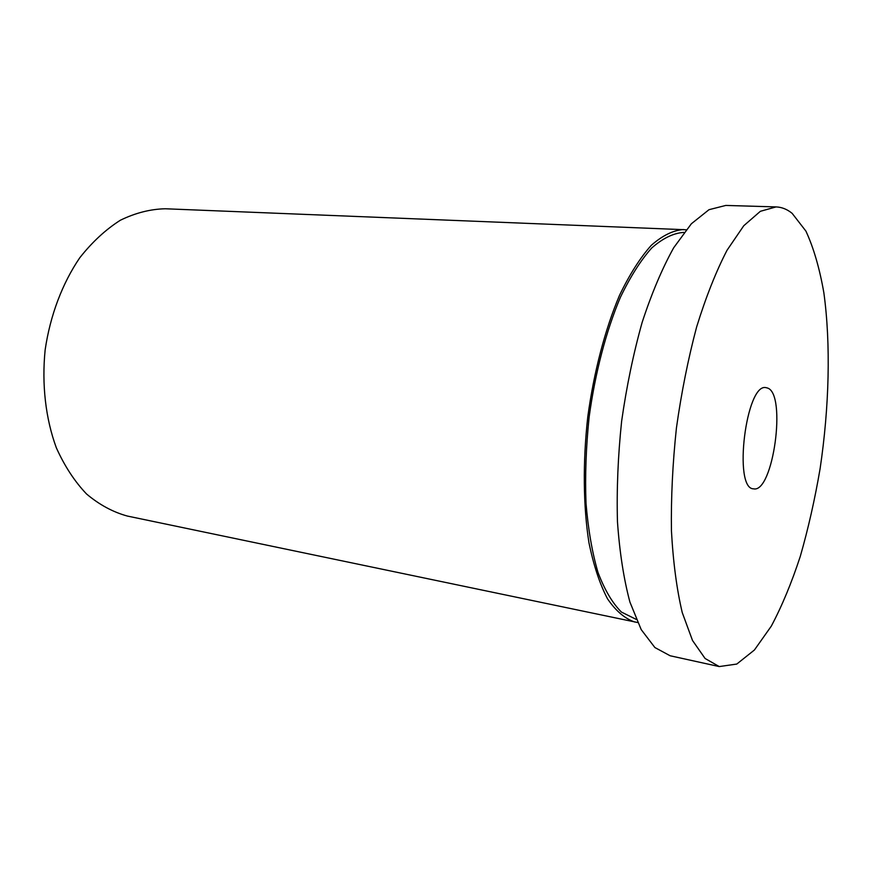<?xml version="1.0" encoding="UTF-8"?>
<svg xmlns="http://www.w3.org/2000/svg" width="872" height="872" viewBox="0 0 872 872"><rect width="100%" height="100%" fill="white"/><g stroke="black" fill="none" stroke-linecap="round" stroke-linejoin="round"><path stroke-width="1.31" d="M637.606 622.51L127.345 516.05C112.891 512.071 99.299 504.714 86.546 493.988C74.567 481.388 64.484 465.942 56.277 447.652C45.627 418.582 41.66 384.508 45.148 349.901C50.184 315.479 62.337 283.4 79.744 257.807C92.16 242.067 105.708 229.543 120.38 220.224C135.367 212.931 150.344 209.106 165.331 208.768L686.155 229.772M634.98 622.085C625.071 618.804 615.926 611.065 607.555 598.879C599.827 584.142 593.625 565.405 588.949 542.7C583.237 506.229 582.736 462.302 587.761 416.98C593.919 371.788 605.103 329.3 619.523 295.325C629.595 274.44 640.168 257.785 651.253 245.37C662.339 235.593 673.097 230.306 683.506 229.532M767.524 388.029C786.86 393.926 773.148 493.476 753.561 488.832C732.883 489.083 746.072 382.383 766.063 387.659L767.524 388.029M792.158 213.368L805.902 231.091C813.609 247.779 819.593 268.325 823.855 292.752C830.885 343.96 829.272 407.104 820.094 468.722C814.873 499.318 808.279 528.487 800.322 556.249C791.656 582.736 781.988 606.029 771.306 626.129L754.411 650.011L736.775 664.061L719.237 666.568L705.088 658.48L692.499 640.462L682.242 612.558C676.748 589.298 673.151 562.048 671.44 530.819C670.971 497.89 672.628 463.599 676.432 427.934C681.435 392.422 688.172 358.763 696.641 326.935C705.906 297.069 716.032 271.519 727.019 250.286L743.772 225.728L760.362 211.307L776.058 206.915C781.813 207.133 787.176 209.28 792.158 213.368M719.237 666.568L670.143 655.766L654.883 647.536L641.203 629.606L629.911 602.051C623.785 579.15 619.632 552.401 617.463 521.794C616.591 489.552 617.986 456.012 621.638 421.165C626.576 386.481 633.399 353.607 642.097 322.553C651.646 293.395 662.186 268.456 673.707 247.735L691.376 223.755L709.001 209.694L725.809 205.432L776.058 206.915M636.211 619.382L621.409 612.057C612.471 603.162 604.667 589.973 598.007 572.479C592.208 552.674 588.208 529.62 586.017 503.318C584.992 475.665 586.028 446.944 589.123 417.143C595.184 372.627 606.204 330.761 620.406 297.287C630.336 276.697 640.757 260.27 651.678 248.03C662.611 238.394 673.217 233.195 683.485 232.432L684.04 232.464"/></g></svg>
